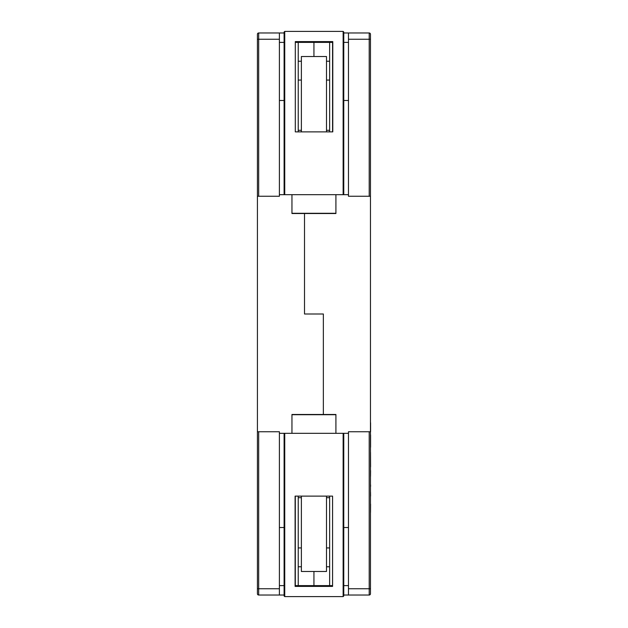 <?xml version="1.0" encoding="UTF-8"?>
<svg xmlns="http://www.w3.org/2000/svg" width="628" height="628" viewBox="0 0 628 628"><rect width="100%" height="100%" fill="white"/><g stroke="black" fill="none" stroke-linecap="round" stroke-linejoin="round"><path stroke-width="0.94" d="M284.107 32.97L258.673 32.97L258.673 196.25L257.417 196.25L257.417 431.75L279.397 431.75L279.397 595.03L284.107 595.03M279.397 585.61L284.107 585.61M295.301 585.61L298.237 585.61L298.237 496.12M323.357 314L323.357 414.48L323.357 314L304.517 314L323.357 314M304.517 314L304.517 213.52L304.517 314M298.237 131.88L298.237 42.39L295.301 42.39M284.107 42.39L279.397 42.39M258.673 196.25L279.397 196.25L279.397 32.97M258.673 431.75L258.673 588.75L257.417 588.75L257.417 431.75L257.417 593.774A1.256 1.256 0 0 0 258.673 595.03L279.397 595.03M279.397 39.25L257.417 39.25L257.417 34.226L257.417 196.25M329.637 496.12L329.637 585.61L313.937 585.61L313.937 571.48L313.937 586.403L313.937 585.61L298.237 585.61M298.237 42.39L313.937 42.39L313.937 56.52L313.937 41.597L313.937 42.39L329.637 42.39L329.637 131.88M298.237 566.77L301.377 566.77M298.237 547.93L301.377 547.93M298.237 497.69L301.377 497.69M298.237 61.23L301.377 61.23M298.237 80.07L301.377 80.07M298.237 130.31L301.377 130.31M258.673 32.97A1.256 1.256 0 0 0 257.417 34.226A1.256 1.256 0 0 1 258.673 32.97A1.256 1.256 0 0 0 257.417 34.226M343.767 595.03L369.201 595.03L369.201 431.75L370.457 431.75L370.457 196.25L348.477 196.25L348.477 32.97L343.767 32.97M348.477 42.39L343.767 42.39M332.573 42.39L329.637 42.39M329.637 585.61L332.573 585.61M343.767 585.61L348.477 585.61M369.201 431.75L348.477 431.75L348.477 595.03M369.201 196.25L369.201 39.25L370.457 39.25L370.457 196.25L370.457 34.226A1.256 1.256 0 0 0 369.201 32.97L348.477 32.97M348.477 588.75L370.457 588.75L370.457 593.774L370.457 431.75M329.637 61.23L326.497 61.23M329.637 80.07L326.497 80.07M329.637 130.31L326.497 130.31M329.637 566.77L326.497 566.77M329.637 547.93L326.497 547.93M329.637 497.69L326.497 497.69M369.201 595.03A1.256 1.256 0 0 0 370.457 593.774A1.256 1.256 0 0 1 369.201 595.03M326.497 131.88L326.497 56.52L301.377 56.52L301.377 131.88M295.301 131.88L332.777 131.88L332.777 41.597L295.301 41.597L295.301 131.88M332.573 131.88L332.573 41.597M343.139 194.672L343.139 31.4L343.767 32.028L343.767 194.68L279.397 194.68M343.139 31.4L284.735 31.4L284.107 32.028L284.107 194.68M343.767 100.48L348.477 100.48M284.107 100.48L279.397 100.48M343.21 194.68L335.917 194.68L335.917 213.52L291.957 213.52L291.957 194.68L284.665 194.68M343.767 194.68L348.477 194.68M301.377 496.12L301.377 571.48L326.497 571.48L326.497 496.12M332.573 496.12L295.097 496.12L295.097 586.403L332.573 586.403L332.573 496.12M295.301 496.12L295.301 586.403M284.735 433.328L284.735 596.6L284.107 595.972L284.107 433.32L348.477 433.32M284.735 596.6L343.139 596.6L343.767 595.972L343.767 433.32M284.107 527.52L279.397 527.52M343.767 527.52L348.477 527.52M284.665 433.32L291.957 433.32L291.957 414.48L335.917 414.48L335.917 433.32L343.21 433.32M284.107 433.32L279.397 433.32M370.52 466.847L370.52 452.419L370.583 466.847M370.52 447.199L370.583 434.921L370.583 447.199M370.52 484.918L370.52 486.465M370.583 484.918L370.583 486.465M370.52 504.143L370.52 512.432L370.583 504.143M370.52 431.624L370.583 424.308L370.583 431.624M370.583 424.308L370.583 422.762L370.52 424.308M370.52 492.077L370.583 496.065L370.52 492.077M370.52 476.393L370.583 470.576L370.52 476.393M258.673 595.03L258.673 588.75L279.397 588.75M369.201 32.97L369.201 39.25L348.477 39.25M284.735 31.4L284.735 194.672M335.917 213.285L291.957 213.285M343.139 596.6L343.139 433.328M291.957 414.715L335.917 414.715"/></g></svg>
